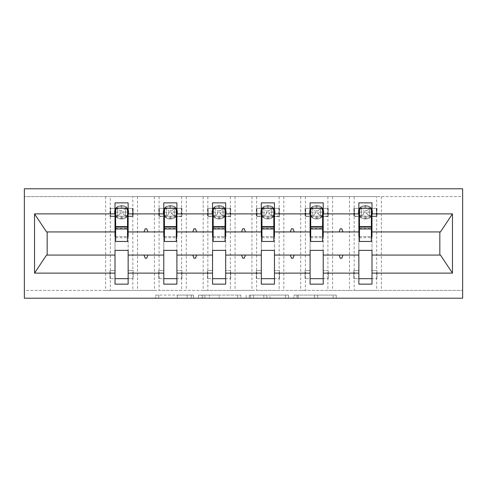 <?xml version="1.0" encoding="UTF-8"?>
<svg xmlns="http://www.w3.org/2000/svg" width="487" height="487" viewBox="0 0 487 487"><rect width="100%" height="100%" fill="white"/><g stroke="black" fill="none" stroke-linecap="round" stroke-linejoin="round"><path stroke-width="0.37" stroke-dasharray="2.44 1.83" d="M193.479 298.208L158.732 298.208L193.479 298.208L193.479 295.085L177.292 295.085L177.292 298.208L177.292 295.085L193.479 295.085L193.479 298.208L193.479 295.085L177.292 295.085L177.292 298.208L177.292 295.085L193.479 295.085L158.732 295.085L193.479 295.085M333.181 298.208L296.973 298.208L333.181 298.208L333.181 295.085L317.682 295.085L336.249 295.085L336.249 298.208L336.249 295.085L296.973 295.085L336.249 295.085L336.249 298.208L336.249 295.085L333.181 295.085L333.181 298.208M314.614 298.208L298.196 298.208L314.614 298.208L314.614 295.085L317.682 295.085L314.614 295.085L314.614 298.208L314.614 295.085L298.196 295.085L298.196 298.208L298.196 295.085L314.614 295.085L314.614 298.208M293.905 298.208L296.973 298.208L293.905 298.208L293.905 295.085L296.973 295.085L293.905 295.085L293.905 298.208M155.663 298.208L158.732 298.208L155.663 298.208L155.663 295.085L158.732 295.085L155.663 295.085L155.663 298.208M110.324 196.608L132.829 196.608L132.829 208.333L110.324 208.333L110.324 216.459L115.011 216.459L115.011 208.333L110.007 208.333L110.007 216.459L110.324 196.608L24.35 196.608L462.65 196.608L462.65 298.208L24.35 298.208L24.35 290.392L462.65 290.392L376.676 290.392L376.676 278.667L354.171 278.667L354.171 290.392L376.676 290.392M240.815 298.208L237.747 298.208L240.815 298.208L240.815 295.085L240.815 298.208M201.539 298.208L237.747 298.208L198.471 298.208L201.539 298.208L201.539 295.085L240.815 295.085L198.471 295.085L198.471 298.208L198.471 295.085L201.539 295.085L201.539 298.208M249.253 298.208L288.529 298.208L246.185 298.208L249.253 298.208L249.253 295.085L288.529 295.085L288.529 298.208L288.529 295.085L269.968 295.085L269.968 298.208M132.829 196.608L354.171 196.608L354.171 208.333L376.676 208.333L376.676 216.459L371.989 216.459L371.989 202.86L358.858 202.86L358.858 208.333L354.481 208.333L354.481 216.143L358.858 216.143M354.171 196.608L376.676 196.608L376.676 208.333L376.993 208.333L369.329 208.333L369.329 216.143L369.329 208.333L361.518 208.333L361.518 216.143L369.335 216.143L361.512 216.143L361.512 208.333L369.335 208.333L361.512 208.333L361.518 216.143L376.366 216.143L376.366 208.333L376.366 216.143L371.989 216.143M358.858 278.667L358.858 270.541L353.854 270.541L353.854 278.667L353.854 270.541L354.171 270.541L354.171 216.459L353.854 216.459L358.858 216.459L358.858 208.333L353.854 208.333L353.854 216.459L353.854 208.333L354.171 208.333L354.171 216.459L358.858 216.459L358.858 270.541L354.171 270.541L354.171 278.667L353.854 278.667L358.858 278.667L358.858 284.14L371.989 284.14L371.989 216.459L376.993 216.459L376.676 216.459L376.676 270.541L371.989 270.541L376.993 270.541L376.993 278.667L371.989 278.667M358.858 236.621L358.858 250.379L371.989 250.379L371.989 236.621L358.858 236.621M305.398 196.608L305.398 208.333L327.909 208.333L327.909 216.459L323.222 216.459L323.222 202.86L310.091 202.86L310.091 208.333L305.714 208.333L305.714 216.143L310.091 216.143M327.909 196.608L327.909 208.333L328.22 208.333L320.562 208.333L320.562 216.143L320.562 208.333L312.745 208.333L312.745 216.143L320.562 216.143L312.745 216.143L312.745 208.333L320.562 208.333L312.745 208.333L312.745 216.143L327.599 216.143L327.599 208.333L327.599 216.143L323.222 216.143M310.091 278.667L310.091 270.541L305.087 270.541L305.087 278.667L305.087 270.541L305.398 270.541L305.398 216.459L305.087 216.459L310.091 216.459L310.091 208.333L305.087 208.333L305.087 216.459L305.087 208.333L305.398 208.333L305.398 216.459L310.091 216.459L310.091 270.541L305.398 270.541L305.398 290.392L327.909 290.392L327.909 278.667L305.087 278.667L310.091 278.667L310.091 284.14L323.222 284.14L323.222 216.459L328.22 216.459L327.909 216.459L327.909 270.541L323.222 270.541L328.22 270.541L328.22 278.667L323.222 278.667M310.091 236.621L310.091 250.379L323.222 250.379L323.222 236.621L310.091 236.621M256.631 196.608L256.631 208.333L279.136 208.333L279.136 216.459L274.449 216.459L274.449 202.86L261.318 202.86L261.318 208.333L256.941 208.333L256.941 216.143L261.318 216.143M279.136 196.608L279.136 208.333L279.453 208.333L271.795 208.333L271.795 216.143L271.795 208.333L263.978 208.333L263.978 216.143L271.795 216.143L263.972 216.143L263.972 208.333L271.795 208.333L263.972 208.333L263.978 216.143L278.826 216.143L278.826 208.333L278.826 216.143L274.449 216.143M261.318 278.667L261.318 270.541L256.32 270.541L256.32 278.667L256.32 270.541L256.631 270.541L256.631 216.459L256.32 216.459L261.318 216.459L261.318 208.333L256.32 208.333L256.32 216.459L256.32 208.333L256.631 208.333L256.631 216.459L261.318 216.459L261.318 270.541L256.631 270.541L256.631 290.392L279.136 290.392L279.136 278.667L256.32 278.667L261.318 278.667L261.318 284.14L274.449 284.14L274.449 216.459L279.453 216.459L279.136 216.459L279.136 270.541L274.449 270.541L279.453 270.541L279.453 278.667L274.449 278.667M261.318 236.621L261.318 250.379L274.449 250.379L274.449 236.621L261.318 236.621M207.864 196.608L207.864 208.333L230.369 208.333L230.369 216.459L225.682 216.459L225.682 202.86L212.551 202.86L212.551 208.333L208.174 208.333L208.174 216.143L212.551 216.143M230.369 196.608L230.369 208.333L230.68 208.333L223.022 208.333L223.022 216.143L223.022 208.333L215.205 208.333L215.205 216.143L223.028 216.143L215.205 216.143L215.205 208.333L223.028 208.333L215.205 208.333L215.205 216.143L230.059 216.143L230.059 208.333L230.059 216.143L225.682 216.143M212.551 278.667L212.551 270.541L207.547 270.541L207.547 278.667L207.547 270.541L207.864 270.541L207.864 216.459L207.547 216.459L212.551 216.459L212.551 208.333L207.547 208.333L207.547 216.459L207.547 208.333L207.864 208.333L207.864 216.459L212.551 216.459L212.551 270.541L207.864 270.541L207.864 290.392L230.369 290.392L230.369 278.667L207.547 278.667L212.551 278.667L212.551 284.14L225.682 284.14L225.682 216.459L230.68 216.459L230.369 216.459L230.369 270.541L225.682 270.541L230.68 270.541L230.68 278.667L225.682 278.667M212.551 236.621L212.551 250.379L225.682 250.379L225.682 236.621L212.551 236.621M159.091 196.608L159.091 208.333L181.602 208.333L181.602 216.459L176.909 216.459L176.909 202.86L163.778 202.86L163.778 208.333L159.401 208.333L159.401 216.143L163.778 216.143M181.602 196.608L181.602 208.333L181.913 208.333L174.255 208.333L174.255 216.143L174.255 208.333L166.438 208.333L166.438 216.143L174.255 216.143L166.438 216.143L166.438 208.333L174.255 208.333L166.438 208.333L166.438 216.143L181.286 216.143L181.286 208.333L181.286 216.143L176.909 216.143M163.778 278.667L163.778 270.541L158.78 270.541L158.78 278.667L158.78 270.541L159.091 270.541L159.091 216.459L158.78 216.459L163.778 216.459L163.778 208.333L158.78 208.333L158.78 216.459L158.78 208.333L159.091 208.333L159.091 216.459L163.778 216.459L163.778 270.541L159.091 270.541L159.091 290.392L181.602 290.392L181.602 278.667L158.78 278.667L163.778 278.667L163.778 284.14L176.909 284.14L176.909 216.459L181.913 216.459L181.602 216.459L181.602 270.541L176.909 270.541L181.913 270.541L181.913 278.667L176.909 278.667M163.778 236.621L163.778 250.379L176.909 250.379L176.909 236.621L163.778 236.621M115.011 278.667L115.011 270.541L110.007 270.541L110.007 278.667L110.007 270.541L110.324 270.541L110.324 216.459L110.007 216.459L115.011 216.459L115.011 270.541L110.324 270.541L110.324 290.392L132.829 290.392L132.829 278.667L110.007 278.667L115.011 278.667L115.011 284.14L128.142 284.14L128.142 202.86L115.011 202.86L115.011 208.333L110.634 208.333L110.634 216.143L115.011 216.143M115.011 236.621L115.011 250.379L128.142 250.379L128.142 236.621L115.011 236.621M128.142 216.143L132.519 216.143L132.519 208.333L128.142 208.333L133.146 208.333L133.146 216.459L133.146 208.333L132.829 208.333L132.829 216.459L128.142 216.459L133.146 216.459L132.829 216.459L132.829 270.541L128.142 270.541L133.146 270.541L133.146 278.667L128.142 278.667M105.63 196.608L105.63 290.392L24.35 290.392L24.35 188.792L462.65 188.792L462.65 196.608L376.676 196.608M105.63 290.392L110.324 290.392M154.403 196.608L154.403 290.392L132.829 290.392M154.403 290.392L159.091 290.392M203.17 196.608L203.17 290.392L181.602 290.392M203.17 290.392L207.864 290.392M251.943 196.608L251.943 290.392L230.369 290.392M251.943 290.392L256.631 290.392M300.71 196.608L300.71 290.392L279.136 290.392M300.71 290.392L305.398 290.392M349.477 196.608L349.477 290.392L327.909 290.392M349.477 290.392L354.171 290.392M323.222 255.066L358.858 255.066M358.858 231.934L323.222 231.934M274.449 255.066L310.091 255.066M310.091 231.934L274.449 231.934M225.682 255.066L261.318 255.066M261.318 231.934L225.682 231.934M176.909 255.066L212.551 255.066M212.551 231.934L176.909 231.934M128.142 255.066L163.778 255.066M163.778 231.934L128.142 231.934M46.539 231.934L47.172 231.934L47.172 255.066L115.011 255.066M47.172 255.066L46.539 255.066M115.011 231.934L47.172 231.934M371.989 255.066L439.828 255.066L439.828 231.934L371.989 231.934M440.461 255.066L439.828 255.066M439.828 231.934L440.461 231.934M359.485 236.621L371.362 236.621M310.712 236.621L322.595 236.621M261.945 236.621L273.822 236.621M213.178 236.621L225.055 236.621M164.405 236.621L176.288 236.621M115.638 236.621L127.515 236.621M127.515 216.143L115.638 216.143L115.638 208.333L127.515 208.333L127.515 241.467M133.146 278.667L132.829 278.667L132.829 270.541L133.146 270.541L133.146 278.667M176.288 216.143L164.405 216.143L164.405 208.333L176.288 208.333L176.288 241.467M181.913 278.667L181.602 278.667L181.602 270.541L181.913 270.541L181.913 278.667M225.055 216.143L213.178 216.143L213.178 208.333L225.055 208.333L225.055 241.467M230.68 278.667L230.369 278.667L230.369 270.541L230.68 270.541L230.68 278.667M273.822 216.143L261.945 216.143L261.945 208.333L273.822 208.333L273.822 241.467M279.453 278.667L279.136 278.667L279.136 270.541L279.453 270.541L279.453 278.667M322.595 216.143L310.712 216.143L310.712 208.333L322.595 208.333L322.595 241.467M328.22 278.667L327.909 278.667L327.909 270.541L328.22 270.541L328.22 278.667M371.362 216.143L359.485 216.143L359.485 208.333L371.362 208.333L371.362 241.467M376.993 278.667L376.676 278.667L376.676 270.541L376.993 270.541L376.993 278.667M147.878 231.934L146.745 228.805L145.181 228.805L144.042 231.934M144.042 255.066L145.181 258.195L146.745 258.195L147.878 255.066M196.651 231.934L195.512 228.805L193.948 228.805L192.809 231.934M192.809 255.066L193.948 258.195L195.512 258.195L196.651 255.066M245.418 231.934L244.279 228.805L242.721 228.805L241.582 231.934M241.582 255.066L242.721 258.195L244.279 258.195L245.418 255.066M294.191 231.934L293.052 228.805L291.488 228.805L290.349 231.934M290.349 255.066L291.488 258.195L293.052 258.195L294.191 255.066M342.958 231.934L341.819 228.805L340.255 228.805L339.122 231.934M339.122 255.066L340.255 258.195L341.819 258.195L342.958 255.066M181.913 208.333L181.913 216.459L181.913 208.333M230.68 208.333L230.68 216.459L230.68 208.333M279.453 208.333L279.453 216.459L279.453 208.333M328.22 208.333L328.22 216.459L328.22 208.333M376.993 208.333L376.993 216.459L376.993 208.333M204.911 298.208L209.361 298.208L204.911 298.208L204.911 295.085L202.762 295.085L202.762 298.208L202.762 295.085L209.361 295.085L204.911 295.085L204.911 298.208M209.361 298.208L219.18 298.208L209.361 298.208L209.361 295.085L219.18 295.085L219.18 298.208L219.18 295.085L209.361 295.085L209.361 298.208M249.253 295.085L266.9 295.085L266.9 298.208L266.9 295.085L263.832 295.085L266.9 295.085L266.9 298.208L266.9 295.085L269.968 295.085M250.482 295.085L250.482 298.208L250.482 295.085M246.185 295.085L246.185 298.208L246.185 295.085M123.138 213.799L126.62 217.123L127.29 215.169L126.62 217.123L122.048 218.079L126.62 217.123L125.488 216.143L125.482 208.393A3.439 1.035 0 0 0 127.29 209.307L127.74 212.235L126.62 207.352L127.29 209.307A3.439 1.035 -0 0 1 125.482 208.393L125.482 216.143L125.482 208.333L117.671 208.333L117.671 216.143L125.488 216.143L117.665 216.143L117.671 208.333L125.488 208.333L117.665 208.333L117.665 216.143L132.519 216.143L132.519 208.333L125.482 208.333L123.138 210.676L123.138 213.799L120.015 213.799L120.015 210.676L123.138 210.676M122.048 205.514A6.721 6.721 0 0 1 128.769 212.235A6.721 6.721 0 0 0 122.048 205.514L121.105 205.514A6.721 6.721 0 0 0 114.384 212.235A6.721 6.721 0 0 1 121.105 205.514L122.048 205.514L122.048 206.397L126.62 207.352L122.048 206.397L122.048 205.514M114.384 212.235A6.721 6.721 0 0 0 121.105 218.961A6.721 6.721 0 0 1 114.384 212.235M122.048 218.961A6.721 6.721 0 0 0 128.769 212.235A6.721 6.721 0 0 1 122.048 218.961L121.105 218.961L122.048 218.961L122.048 218.079L122.048 218.961M117.671 208.333L117.671 216.143L116.533 217.123L121.105 218.079L116.533 217.123L115.863 215.169L116.533 217.123L117.665 216.143L110.634 216.143L110.634 208.333L117.671 208.333L116.533 207.352L115.863 209.307L115.863 215.169L115.863 209.307L116.533 207.352L121.105 206.397L116.533 207.352L120.015 210.676M125.482 216.143L125.482 208.333L126.62 207.352L125.488 208.333M127.29 215.169L127.74 212.235L127.29 215.169A3.439 1.035 0 0 0 125.482 216.082A3.439 1.035 -0 0 1 127.29 215.169M120.015 213.799L117.671 216.143M115.638 216.143L115.638 212.082L127.515 212.082L115.638 212.082L115.638 241.467M115.638 227.088L115.638 237.717L115.638 227.088M127.515 227.088L127.515 237.717L127.515 227.088M171.905 213.799L175.387 217.123L176.057 215.169L175.387 217.123L170.815 218.079L175.387 217.123L174.255 216.143L174.255 208.393A3.439 1.035 0 0 0 176.057 209.307L176.513 212.235L175.387 207.352L176.057 209.307A3.439 1.035 -0 0 1 174.255 208.393L171.905 210.676L171.905 213.799L168.782 213.799L168.782 210.676L171.905 210.676M170.815 205.514A6.721 6.721 0 0 1 177.536 212.235A6.721 6.721 0 0 0 170.815 205.514L169.878 205.514A6.721 6.721 0 0 0 163.157 212.235A6.721 6.721 0 0 1 169.878 205.514L170.815 205.514L170.815 206.397L175.387 207.352L170.815 206.397L170.815 205.514M163.157 212.235A6.721 6.721 0 0 0 169.878 218.961A6.721 6.721 0 0 1 163.157 212.235M170.815 218.961A6.721 6.721 0 0 0 177.536 212.235A6.721 6.721 0 0 1 170.815 218.961L169.878 218.961L170.815 218.961L170.815 218.079L170.815 218.961M166.438 208.333L166.438 216.143L165.306 217.123L169.878 218.079L165.306 217.123L164.63 215.169L165.306 217.123L166.438 216.143L159.401 216.143L159.401 208.333L166.438 208.333L165.306 207.352L164.63 209.307L164.63 215.169L164.63 209.307L165.306 207.352L169.878 206.397L165.306 207.352L168.782 210.676M174.255 216.143L174.255 208.333L175.387 207.352L174.255 208.333M176.057 215.169L176.513 212.235L176.057 215.169A3.439 1.035 0 0 0 174.255 216.082A3.439 1.035 -0 0 1 176.057 215.169M168.782 213.799L166.438 216.143M164.405 216.143L164.405 212.082L176.288 212.082L164.405 212.082L164.405 241.467M164.405 227.088L164.405 237.717L164.405 227.088M176.288 227.088L176.288 237.717L176.288 227.088M220.678 213.799L224.16 217.123L224.83 215.169L224.16 217.123L219.582 218.079L224.16 217.123L223.028 216.143L223.022 208.393A3.439 1.035 0 0 0 224.83 209.307L225.28 212.235L224.16 207.352L224.83 209.307A3.439 1.035 -0 0 1 223.022 208.393L220.678 210.676L220.678 213.799L217.555 213.799L217.555 210.676L220.678 210.676M219.582 205.514A6.721 6.721 0 0 1 226.303 212.235A6.721 6.721 0 0 0 219.582 205.514L218.645 205.514A6.721 6.721 0 0 0 211.924 212.235A6.721 6.721 0 0 1 218.645 205.514L219.582 205.514L219.582 206.397L224.16 207.352L219.582 206.397L219.582 205.514M211.924 212.235A6.721 6.721 0 0 0 218.645 218.961A6.721 6.721 0 0 1 211.924 212.235M219.582 218.961A6.721 6.721 0 0 0 226.303 212.235A6.721 6.721 0 0 1 219.582 218.961L218.645 218.961L219.582 218.961L219.582 218.079L219.582 218.961M215.205 208.333L215.205 216.143L214.073 217.123L218.645 218.079L214.073 217.123L213.403 215.169L214.073 217.123L215.205 216.143L208.174 216.143L208.174 208.333L215.205 208.333L214.073 207.352L213.403 209.307L213.403 215.169L213.403 209.307L214.073 207.352L218.645 206.397L214.073 207.352L217.555 210.676M223.022 216.143L223.022 208.333L224.16 207.352L223.028 208.333M224.83 215.169L225.28 212.235L224.83 215.169A3.439 1.035 0 0 0 223.022 216.082A3.439 1.035 -0 0 1 224.83 215.169M217.555 213.799L215.205 216.143M213.178 216.143L213.178 212.082L225.055 212.082L213.178 212.082L213.178 241.467M213.178 227.088L213.178 237.717L213.178 227.088M225.055 227.088L225.055 237.717L225.055 227.088M269.445 213.799L272.927 217.123L273.597 215.169L272.927 217.123L268.355 218.079L272.927 217.123L271.795 216.143L271.795 208.393A3.439 1.035 0 0 0 273.597 209.307L274.047 212.235L272.927 207.352L273.597 209.307A3.439 1.035 -0 0 1 271.795 208.393L269.445 210.676L269.445 213.799L266.322 213.799L266.322 210.676L269.445 210.676M268.355 205.514A6.721 6.721 0 0 1 275.076 212.235A6.721 6.721 0 0 0 268.355 205.514L267.418 205.514A6.721 6.721 0 0 0 260.697 212.235A6.721 6.721 0 0 1 267.418 205.514L268.355 205.514L268.355 206.397L272.927 207.352L268.355 206.397L268.355 205.514M260.697 212.235A6.721 6.721 0 0 0 267.418 218.961A6.721 6.721 0 0 1 260.697 212.235M268.355 218.961A6.721 6.721 0 0 0 275.076 212.235A6.721 6.721 0 0 1 268.355 218.961L267.418 218.961L268.355 218.961L268.355 218.079L268.355 218.961M263.978 208.333L263.978 216.143L262.84 217.123L267.418 218.079L262.84 217.123L262.17 215.169L262.84 217.123L263.972 216.143L256.941 216.143L256.941 208.333L263.978 208.333L262.84 207.352L262.17 209.307L262.17 215.169L262.17 209.307L262.84 207.352L267.418 206.397L262.84 207.352L266.322 210.676M271.795 216.143L271.795 208.333L272.927 207.352L271.795 208.333M273.597 215.169L274.047 212.235L273.597 215.169A3.439 1.035 0 0 0 271.795 216.082A3.439 1.035 -0 0 1 273.597 215.169M266.322 213.799L263.978 216.143M261.945 216.143L261.945 212.082L273.822 212.082L261.945 212.082L261.945 241.467M261.945 227.088L261.945 237.717L261.945 227.088M273.822 227.088L273.822 237.717L273.822 227.088M318.218 213.799L321.694 217.123L322.37 215.169L321.694 217.123L317.122 218.079L321.694 217.123L320.562 216.143L320.562 208.393A3.439 1.035 0 0 0 322.37 209.307L322.82 212.235L321.694 207.352L322.37 209.307A3.439 1.035 -0 0 1 320.562 208.393L318.218 210.676L318.218 213.799L315.095 213.799L315.095 210.676L318.218 210.676M317.122 205.514A6.721 6.721 0 0 1 323.843 212.235A6.721 6.721 0 0 0 317.122 205.514L316.185 205.514A6.721 6.721 0 0 0 309.464 212.235A6.721 6.721 0 0 1 316.185 205.514L317.122 205.514L317.122 206.397L321.694 207.352L317.122 206.397L317.122 205.514M309.464 212.235A6.721 6.721 0 0 0 316.185 218.961A6.721 6.721 0 0 1 309.464 212.235M317.122 218.961A6.721 6.721 0 0 0 323.843 212.235A6.721 6.721 0 0 1 317.122 218.961L316.185 218.961L317.122 218.961L317.122 218.079L317.122 218.961M312.745 208.333L312.745 216.143L311.613 217.123L316.185 218.079L311.613 217.123L310.943 215.169L311.613 217.123L312.745 216.143L305.714 216.143L305.714 208.333L312.745 208.333L311.613 207.352L310.943 209.307L310.943 215.169L310.943 209.307L311.613 207.352L316.185 206.397L311.613 207.352L315.095 210.676M320.562 216.143L320.562 208.333L321.694 207.352L320.562 208.333M322.37 215.169L322.82 212.235L322.37 215.169A3.439 1.035 0 0 0 320.562 216.082A3.439 1.035 -0 0 1 322.37 215.169M315.095 213.799L312.745 216.143M310.712 216.143L310.712 212.082L322.595 212.082L310.712 212.082L310.712 241.467M310.712 227.088L310.712 237.717L310.712 227.088M322.595 227.088L322.595 237.717L322.595 227.088M366.985 213.799L370.467 217.123L371.137 215.169L370.467 217.123L365.895 218.079L370.467 217.123L369.335 216.143L369.329 208.393A3.439 1.035 0 0 0 371.137 209.307L371.587 212.235L370.467 207.352L371.137 209.307A3.439 1.035 -0 0 1 369.329 208.393L366.985 210.676L366.985 213.799L363.862 213.799L363.862 210.676L366.985 210.676M365.895 205.514A6.721 6.721 0 0 1 372.616 212.235A6.721 6.721 0 0 0 365.895 205.514L364.952 205.514A6.721 6.721 0 0 0 358.231 212.235A6.721 6.721 0 0 1 364.952 205.514L365.895 205.514L365.895 206.397L370.467 207.352L365.895 206.397L365.895 205.514M358.231 212.235A6.721 6.721 0 0 0 364.952 218.961A6.721 6.721 0 0 1 358.231 212.235M365.895 218.961A6.721 6.721 0 0 0 372.616 212.235A6.721 6.721 0 0 1 365.895 218.961L364.952 218.961L365.895 218.961L365.895 218.079L365.895 218.961M361.518 208.333L361.518 216.143L360.38 217.123L364.952 218.079L360.38 217.123L359.71 215.169L360.38 217.123L361.512 216.143L354.481 216.143L354.481 208.333L361.518 208.333L360.38 207.352L359.71 209.307L359.71 215.169L359.71 209.307L360.38 207.352L364.952 206.397L360.38 207.352L363.862 210.676M369.329 216.143L369.329 208.333L370.467 207.352L369.335 208.333M371.137 215.169L371.587 212.235L371.137 215.169A3.439 1.035 0 0 0 369.329 216.082A3.439 1.035 -0 0 1 371.137 215.169M363.862 213.799L361.518 216.143M359.485 216.143L359.485 212.082L371.362 212.082L359.485 212.082L359.485 241.467M359.485 227.088L359.485 237.717L359.485 227.088M371.362 227.088L371.362 237.717L371.362 227.088M191.336 295.085L191.336 298.208L191.336 295.085M381.37 196.608L381.37 290.392M332.597 196.608L332.597 290.392M283.83 196.608L283.83 290.392M235.057 196.608L235.057 290.392M186.29 196.608L186.29 290.392M137.523 196.608L137.523 290.392M187.111 295.085L187.111 298.208L187.111 295.085M158.732 295.085L158.732 298.208L158.732 295.085M237.747 295.085L237.747 298.208L237.747 295.085M285.461 295.085L285.461 298.208L285.461 295.085M263.832 295.085L263.832 298.208L263.832 295.085M253.55 295.085L253.55 298.208L253.55 295.085M317.682 295.085L317.682 298.208L317.682 295.085M296.973 295.085L296.973 298.208L296.973 295.085M121.105 218.079L121.105 218.961L121.105 218.079L122.048 218.079L121.105 218.079L121.105 216.143L121.105 218.079M121.105 206.397L121.105 205.514L121.105 206.397L122.048 206.397L121.105 206.397L121.105 208.333L121.105 206.397M122.048 208.333L122.048 206.397L122.048 208.333M117.671 208.393A3.439 1.035 -0 0 1 115.863 209.307A3.439 1.035 0 0 0 117.671 208.393M117.671 216.082A3.439 1.035 0 0 0 115.863 215.169A3.439 1.035 -0 0 1 117.671 216.082M122.048 218.079L122.048 216.143L122.048 218.079M115.638 228.409L127.515 228.409M169.878 218.079L169.878 218.961L169.878 218.079L170.815 218.079L169.878 218.079L169.878 216.143L169.878 218.079M169.878 206.397L169.878 205.514L169.878 206.397L170.815 206.397L169.878 206.397L169.878 208.333L169.878 206.397M170.815 208.333L170.815 206.397L170.815 208.333M166.438 208.393A3.439 1.035 -0 0 1 164.63 209.307A3.439 1.035 0 0 0 166.438 208.393M166.438 216.082A3.439 1.035 0 0 0 164.63 215.169A3.439 1.035 -0 0 1 166.438 216.082M170.815 218.079L170.815 216.143L170.815 218.079M164.405 228.409L176.288 228.409M218.645 218.079L218.645 218.961L218.645 218.079L219.582 218.079L218.645 218.079L218.645 216.143L218.645 218.079M218.645 206.397L218.645 205.514L218.645 206.397L219.582 206.397L218.645 206.397L218.645 208.333L218.645 206.397M219.582 208.333L219.582 206.397L219.582 208.333M215.205 208.393A3.439 1.035 -0 0 1 213.403 209.307A3.439 1.035 0 0 0 215.205 208.393M215.205 216.082A3.439 1.035 0 0 0 213.403 215.169A3.439 1.035 -0 0 1 215.205 216.082M219.582 218.079L219.582 216.143L219.582 218.079M213.178 228.409L225.055 228.409M267.418 218.079L267.418 218.961L267.418 218.079L268.355 218.079L267.418 218.079L267.418 216.143L267.418 218.079M267.418 206.397L267.418 205.514L267.418 206.397L268.355 206.397L267.418 206.397L267.418 208.333L267.418 206.397M268.355 208.333L268.355 206.397L268.355 208.333M263.978 208.393A3.439 1.035 -0 0 1 262.17 209.307A3.439 1.035 0 0 0 263.978 208.393M263.978 216.082A3.439 1.035 0 0 0 262.17 215.169A3.439 1.035 -0 0 1 263.978 216.082M268.355 218.079L268.355 216.143L268.355 218.079M261.945 228.409L273.822 228.409M316.185 218.079L316.185 218.961L316.185 218.079L317.122 218.079L316.185 218.079L316.185 216.143L316.185 218.079M316.185 206.397L316.185 205.514L316.185 206.397L317.122 206.397L316.185 206.397L316.185 208.333L316.185 206.397M317.122 208.333L317.122 206.397L317.122 208.333M312.745 208.393A3.439 1.035 -0 0 1 310.943 209.307A3.439 1.035 0 0 0 312.745 208.393M312.745 216.082A3.439 1.035 0 0 0 310.943 215.169A3.439 1.035 -0 0 1 312.745 216.082M317.122 218.079L317.122 216.143L317.122 218.079M310.712 228.409L322.595 228.409M364.952 218.079L364.952 218.961L364.952 218.079L365.895 218.079L364.952 218.079L364.952 216.143L364.952 218.079M364.952 206.397L364.952 205.514L364.952 206.397L365.895 206.397L364.952 206.397L364.952 208.333L364.952 206.397M365.895 208.333L365.895 206.397L365.895 208.333M361.518 208.393A3.439 1.035 -0 0 1 359.71 209.307A3.439 1.035 0 0 0 361.518 208.393M361.518 216.082A3.439 1.035 0 0 0 359.71 215.169A3.439 1.035 -0 0 1 361.518 216.082M365.895 218.079L365.895 216.143L365.895 218.079M359.485 228.409L371.362 228.409M115.638 237.717L127.515 237.717M164.405 237.717L176.288 237.717M213.178 237.717L225.055 237.717M261.945 237.717L273.822 237.717M310.712 237.717L322.595 237.717M359.485 237.717L371.362 237.717"/><path stroke-width="0.73" d="M24.35 298.208L462.65 298.208L462.65 188.792L24.35 188.792L24.35 298.208M371.362 236.621L371.989 236.621L371.989 231.934L440.461 231.934L452.46 213.878L452.46 273.122L371.989 273.122L371.989 250.379L358.858 250.379L358.858 255.066L323.222 255.066L323.222 250.379L310.091 250.379L310.091 255.066L274.449 255.066L274.449 250.379L261.318 250.379L261.318 255.066L225.682 255.066L225.682 250.379L212.551 250.379L212.551 255.066L176.909 255.066L176.909 250.379L163.778 250.379L163.778 255.066L128.142 255.066L128.142 284.14L115.011 284.14L115.011 255.066L46.539 255.066L34.54 273.122L34.54 213.878L46.539 231.934L115.011 231.934L115.011 213.878L34.54 213.878M371.989 273.122L371.989 284.14L358.858 284.14L358.858 255.066M371.989 231.934L371.989 202.86L358.858 202.86L358.858 213.878L323.222 213.878L323.222 236.621L322.595 236.621M359.485 236.621L358.858 236.621L358.858 213.878M358.858 273.122L323.222 273.122L323.222 284.14L310.091 284.14L310.091 255.066M323.222 213.878L323.222 202.86L310.091 202.86L310.091 213.878L274.449 213.878L274.449 236.621L273.822 236.621M310.712 236.621L310.091 236.621L310.091 213.878M310.091 273.122L274.449 273.122L274.449 284.14L261.318 284.14L261.318 255.066M274.449 213.878L274.449 202.86L261.318 202.86L261.318 213.878L225.682 213.878L225.682 236.621L225.055 236.621M261.945 236.621L261.318 236.621L261.318 213.878M261.318 273.122L225.682 273.122L225.682 284.14L212.551 284.14L212.551 255.066M225.682 213.878L225.682 202.86L212.551 202.86L212.551 213.878L176.909 213.878L176.909 236.621L176.288 236.621M213.178 236.621L212.551 236.621L212.551 213.878M212.551 273.122L176.909 273.122L176.909 284.14L163.778 284.14L163.778 255.066M176.909 213.878L176.909 202.86L163.778 202.86L163.778 213.878L128.142 213.878L128.142 202.86L115.011 202.86L115.011 213.878M164.405 236.621L163.778 236.621L163.778 213.878M128.142 255.066L128.142 250.379L115.011 250.379L115.011 255.066M115.011 231.934L115.011 236.621L115.638 236.621M323.222 273.122L323.222 255.066M274.449 273.122L274.449 255.066M225.682 273.122L225.682 255.066M176.909 273.122L176.909 255.066M452.46 213.878L371.989 213.878M163.778 273.122L128.142 273.122M115.011 273.122L34.54 273.122M339.122 231.934L342.958 231.934L341.819 228.805L340.255 228.805L339.122 231.934L323.222 231.934M358.858 231.934L342.958 231.934M339.122 255.066L340.255 258.195L341.819 258.195L342.958 255.066M290.349 231.934L294.191 231.934L293.052 228.805L291.488 228.805L290.349 231.934L274.449 231.934M310.091 231.934L294.191 231.934M290.349 255.066L291.488 258.195L293.052 258.195L294.191 255.066M241.582 231.934L245.418 231.934L244.279 228.805L242.721 228.805L241.582 231.934L225.682 231.934M261.318 231.934L245.418 231.934M241.582 255.066L242.721 258.195L244.279 258.195L245.418 255.066M192.809 231.934L196.651 231.934L195.512 228.805L193.948 228.805L192.809 231.934L176.909 231.934M212.551 231.934L196.651 231.934M192.809 255.066L193.948 258.195L195.512 258.195L196.651 255.066M144.042 231.934L147.878 231.934L146.745 228.805L145.181 228.805L144.042 231.934L128.142 231.934L128.142 213.878M163.778 231.934L147.878 231.934M144.042 255.066L145.181 258.195L146.745 258.195L147.878 255.066M128.142 231.934L128.142 236.621L127.515 236.621M452.46 273.122L440.461 255.066L371.989 255.066M47.172 231.934L47.172 255.066M439.828 255.066L439.828 231.934M115.011 208.333L115.638 208.333L115.011 208.333M115.638 228.963L115.638 208.333L128.142 208.333L127.515 208.333L127.515 241.467L115.638 241.467L115.638 228.963L127.515 228.963M115.011 278.667L128.142 278.667M163.778 208.333L164.405 208.333L163.778 208.333M164.405 228.963L164.405 208.333L176.909 208.333L176.288 208.333L176.288 241.467L164.405 241.467L164.405 228.963L176.288 228.963M163.778 278.667L176.909 278.667M212.551 208.333L213.178 208.333L212.551 208.333M213.178 228.963L213.178 208.333L225.682 208.333L225.055 208.333L225.055 241.467L213.178 241.467L213.178 228.963L225.055 228.963M212.551 278.667L225.682 278.667M261.318 208.333L261.945 208.333L261.318 208.333M261.945 228.963L261.945 208.333L274.449 208.333L273.822 208.333L273.822 241.467L261.945 241.467L261.945 228.963L273.822 228.963M261.318 278.667L274.449 278.667M310.091 208.333L310.712 208.333L310.091 208.333M310.712 228.963L310.712 208.333L323.222 208.333L322.595 208.333L322.595 241.467L310.712 241.467L310.712 228.963L322.595 228.963M310.091 278.667L323.222 278.667M358.858 208.333L359.485 208.333L358.858 208.333M359.485 228.963L359.485 208.333L371.989 208.333L371.362 208.333L371.362 241.467L359.485 241.467L359.485 228.963L371.362 228.963M358.858 278.667L371.989 278.667M127.515 216.143L128.142 216.143M115.011 216.143L115.638 216.143M115.638 227.088L127.515 227.088M176.288 216.143L176.909 216.143M163.778 216.143L164.405 216.143M164.405 227.088L176.288 227.088M225.055 216.143L225.682 216.143M212.551 216.143L213.178 216.143M213.178 227.088L225.055 227.088M273.822 216.143L274.449 216.143M261.318 216.143L261.945 216.143M261.945 227.088L273.822 227.088M322.595 216.143L323.222 216.143M310.091 216.143L310.712 216.143M310.712 227.088L322.595 227.088M371.362 216.143L371.989 216.143M358.858 216.143L359.485 216.143M359.485 227.088L371.362 227.088M115.638 226.613L127.515 226.613M164.405 226.613L176.288 226.613M213.178 226.613L225.055 226.613M261.945 226.613L273.822 226.613M310.712 226.613L322.595 226.613M359.485 226.613L371.362 226.613"/></g></svg>
